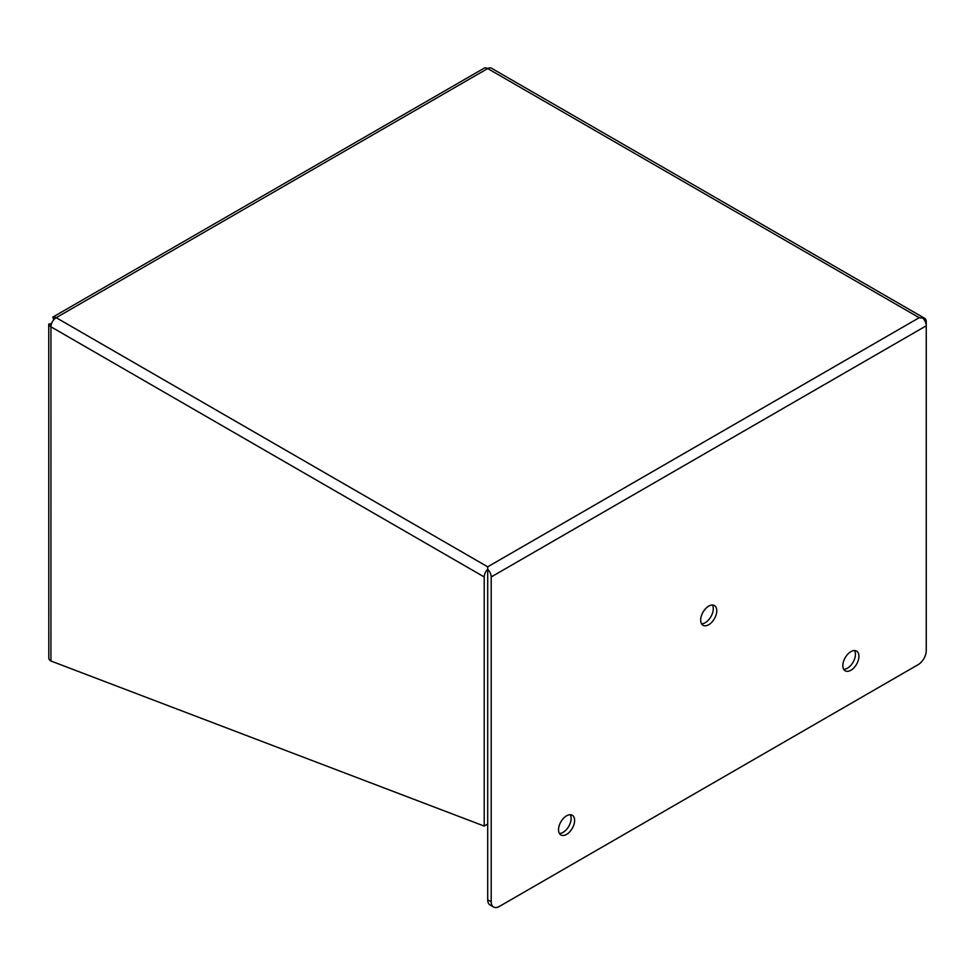 <?xml version="1.0" encoding="UTF-8"?>
<svg xmlns="http://www.w3.org/2000/svg" width="975" height="975" viewBox="0 0 975 975"><rect width="100%" height="100%" fill="white"/><g stroke="black" fill="none" stroke-linecap="round" stroke-linejoin="round"><path stroke-width="1.46" d="M843.716 669.325A11.383 6.569 120 0 0 847.385 668.228A11.383 6.569 120 0 0 854.551 650.569M850.882 651.653A11.383 6.569 -60 0 1 856.574 651.093A11.383 6.569 -60 0 1 858.317 660.221A11.383 6.569 -60 0 1 850.882 670.252A11.383 6.569 -60 0 1 845.191 670.812A11.383 6.569 -60 0 1 843.448 661.696A11.383 6.569 -60 0 1 850.882 651.653M559.406 833.467A11.383 6.569 120 0 0 563.075 832.37A11.383 6.569 120 0 0 570.241 814.71M566.572 815.807A11.383 6.569 -60 0 1 572.264 815.234A11.383 6.569 -60 0 1 574.007 824.362A11.383 6.569 -60 0 1 566.572 834.393A11.383 6.569 -60 0 1 560.881 834.953A11.383 6.569 -60 0 1 559.138 825.837A11.383 6.569 -60 0 1 566.572 815.807M701.561 623.793A11.383 6.569 120 0 0 705.23 622.696A11.383 6.569 120 0 0 712.396 605.024M708.727 606.121A11.383 6.569 -60 0 1 714.419 605.56A11.383 6.569 -60 0 1 716.162 614.677A11.383 6.569 -60 0 1 708.727 624.707A11.383 6.569 -60 0 1 703.036 625.28A11.383 6.569 -60 0 1 701.293 616.151A11.383 6.569 -60 0 1 708.727 606.121M487.707 570.862L487.707 899.767A11.456 6.618 -60 0 0 490.084 905.007L493.582 907.03A11.456 6.618 -60 0 1 491.205 901.79L487.707 899.767M54.1 319.41L52.772 317.143L484.49 67.97A7.447 4.302 -120 0 1 487.707 68.555L919.218 317.692L922.752 318.045A7.447 4.302 -60 0 1 924.702 318.337A7.447 4.302 -60 0 1 926.25 321.75L926.25 650.618A11.456 6.618 -60 0 1 918.145 664.658L499.31 906.47A11.456 6.618 -60 0 1 493.582 907.03M487.707 566.816L487.707 569.205A7.447 4.302 60 0 1 491.205 576.956L926.25 325.796A7.447 4.302 60 0 0 922.752 318.045L919.218 317.692L487.707 566.816L56.197 317.692A7.447 4.302 60 0 0 52.991 317.094L53.686 319.873M924.702 318.337L491.437 68.189A7.447 4.302 120 0 0 487.707 68.555L56.197 317.692A7.447 4.302 120 0 0 50.932 326.808L50.932 326.82A7.447 4.302 180 0 1 48.811 324.334L51.37 324.139M487.707 569.205L487.707 824.07L484.209 826.081L484.209 576.956A7.447 4.302 -60 0 1 487.707 569.205M491.205 576.956L491.205 901.79M484.209 576.956L50.932 326.808L50.932 661.013L484.209 826.081M50.932 661.013A7.447 4.302 180 0 1 48.811 658.527L48.75 324.114L51.565 323.542"/></g></svg>
